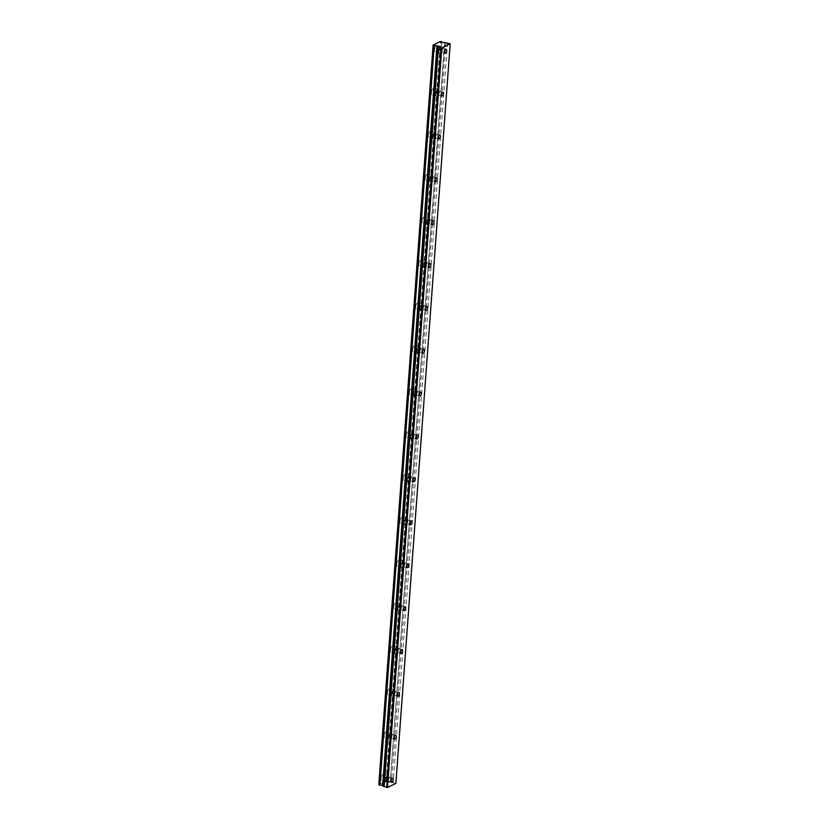 <?xml version="1.0" encoding="UTF-8"?>
<svg xmlns="http://www.w3.org/2000/svg" width="829" height="829" viewBox="0 0 829 829"><rect width="100%" height="100%" fill="white"/><g stroke="black" fill="none" stroke-linecap="round" stroke-linejoin="round"><path stroke-width="0.62" stroke-dasharray="4.14 3.11" d="M441.805 49.315A2 0.953 105.5 0 0 441.287 47.906A2 0.953 105.5 0 0 439.702 50.351A2 0.953 105.5 0 0 440.22 51.761A2 0.953 105.5 0 0 441.805 49.315M388.273 778.244A2 0.953 105.5 0 0 387.754 776.825A2 0.953 105.5 0 0 386.169 779.281A2 0.953 105.5 0 0 386.687 780.69A2 0.953 105.5 0 0 388.273 778.244M391.423 735.364A2 0.953 105.5 0 0 390.905 733.955A2 0.953 105.5 0 0 389.319 736.401A2 0.953 105.5 0 0 389.837 737.81A2 0.953 105.5 0 0 391.423 735.364M394.573 692.484A2 0.953 105.5 0 0 394.055 691.075A2 0.953 105.5 0 0 392.469 693.521A2 0.953 105.5 0 0 392.987 694.93A2 0.953 105.5 0 0 394.573 692.484M397.723 649.604A2 0.953 105.5 0 0 397.205 648.195A2 0.953 105.5 0 0 395.62 650.641A2 0.953 105.5 0 0 396.138 652.05A2 0.953 105.5 0 0 397.723 649.604M400.873 606.735A2 0.953 105.5 0 0 400.355 605.315A2 0.953 105.5 0 0 398.77 607.761A2 0.953 105.5 0 0 399.277 609.18A2 0.953 105.5 0 0 400.873 606.735M404.013 563.855A2 0.953 105.5 0 0 403.505 562.435A2 0.953 105.5 0 0 401.92 564.891A2 0.953 105.5 0 0 402.428 566.3A2 0.953 105.5 0 0 404.013 563.855M407.163 520.975A2 0.953 105.5 0 0 406.656 519.565A2 0.953 105.5 0 0 405.06 522.011A2 0.953 105.5 0 0 405.578 523.42A2 0.953 105.5 0 0 407.163 520.975M410.314 478.095A2 0.953 105.5 0 0 409.795 476.685A2 0.953 105.5 0 0 408.21 479.131A2 0.953 105.5 0 0 408.728 480.54A2 0.953 105.5 0 0 410.314 478.095M413.464 435.215A2 0.953 105.5 0 0 412.946 433.805A2 0.953 105.5 0 0 411.36 436.251A2 0.953 105.5 0 0 411.878 437.66A2 0.953 105.5 0 0 413.464 435.215M416.614 392.345A2 0.953 105.5 0 0 416.096 390.925A2 0.953 105.5 0 0 414.51 393.371A2 0.953 105.5 0 0 415.028 394.791A2 0.953 105.5 0 0 416.614 392.345M419.764 349.465A2 0.953 105.5 0 0 419.246 348.056A2 0.953 105.5 0 0 417.661 350.501A2 0.953 105.5 0 0 418.179 351.911A2 0.953 105.5 0 0 419.764 349.465M422.914 306.585A2 0.953 105.5 0 0 422.396 305.176A2 0.953 105.5 0 0 420.811 307.621A2 0.953 105.5 0 0 421.319 309.03A2 0.953 105.5 0 0 422.914 306.585M426.054 263.705A2 0.953 105.5 0 0 425.546 262.296A2 0.953 105.5 0 0 423.961 264.741A2 0.953 105.5 0 0 424.469 266.15A2 0.953 105.5 0 0 426.054 263.705M429.204 220.825A2 0.953 105.5 0 0 428.697 219.416A2 0.953 105.5 0 0 427.101 221.861A2 0.953 105.5 0 0 427.619 223.281A2 0.953 105.5 0 0 429.204 220.825M432.355 177.955A2 0.953 105.5 0 0 431.836 176.536A2 0.953 105.5 0 0 430.251 178.991A2 0.953 105.5 0 0 430.769 180.401A2 0.953 105.5 0 0 432.355 177.955M435.505 135.075A2 0.953 105.5 0 0 434.987 133.666A2 0.953 105.5 0 0 433.401 136.111A2 0.953 105.5 0 0 433.919 137.521A2 0.953 105.5 0 0 435.505 135.075M438.655 92.195A2 0.953 105.5 0 0 438.137 90.786A2 0.953 105.5 0 0 436.551 93.231A2 0.953 105.5 0 0 437.07 94.641A2 0.953 105.5 0 0 438.655 92.195M441.836 41.771L387.516 781.384A1.834 0.632 4.2 0 0 387.516 781.395A1.834 0.632 4.2 0 0 388.386 782.006A1.834 0.632 4.2 0 0 390.231 782.141L444.551 42.497M434.583 49.512A3.43 1.627 -74.5 0 1 437.297 45.315A3.43 1.627 -74.5 0 1 438.189 47.73A3.43 1.627 -74.5 0 1 435.463 51.926A3.43 1.627 -74.5 0 1 434.583 49.512M438.945 50.724A3.43 1.627 -74.5 0 1 441.67 46.528A3.43 1.627 -74.5 0 1 442.551 48.952A3.43 1.627 -74.5 0 1 439.836 53.139A3.43 1.627 -74.5 0 1 438.945 50.724M381.05 778.431A3.43 1.627 -74.5 0 1 383.775 774.234A3.43 1.627 -74.5 0 1 384.656 776.659A3.43 1.627 -74.5 0 1 381.931 780.856A3.43 1.627 -74.5 0 1 381.05 778.431M385.423 779.643A3.43 1.627 -74.5 0 1 388.138 775.447A3.43 1.627 -74.5 0 1 389.029 777.871A3.43 1.627 -74.5 0 1 386.304 782.068A3.43 1.627 -74.5 0 1 385.423 779.643M384.2 735.551A3.43 1.627 -74.5 0 1 386.925 731.354A3.43 1.627 -74.5 0 1 387.806 733.779A3.43 1.627 -74.5 0 1 385.081 737.976A3.43 1.627 -74.5 0 1 384.2 735.551M388.573 736.763A3.43 1.627 -74.5 0 1 391.288 732.577A3.43 1.627 -74.5 0 1 392.169 734.991A3.43 1.627 -74.5 0 1 389.454 739.188A3.43 1.627 -74.5 0 1 388.573 736.763M387.35 692.671A3.43 1.627 -74.5 0 1 390.076 688.484A3.43 1.627 -74.5 0 1 390.956 690.899A3.43 1.627 -74.5 0 1 388.231 695.096A3.43 1.627 -74.5 0 1 387.35 692.671M391.723 693.894A3.43 1.627 -74.5 0 1 394.438 689.697A3.43 1.627 -74.5 0 1 395.319 692.111A3.43 1.627 -74.5 0 1 392.604 696.308A3.43 1.627 -74.5 0 1 391.723 693.894M390.5 649.801A3.43 1.627 -74.5 0 1 393.215 645.604A3.43 1.627 -74.5 0 1 394.107 648.019A3.43 1.627 -74.5 0 1 391.381 652.216A3.43 1.627 -74.5 0 1 390.5 649.801M394.863 651.014A3.43 1.627 -74.5 0 1 397.588 646.817A3.43 1.627 -74.5 0 1 398.469 649.242A3.43 1.627 -74.5 0 1 395.754 653.428A3.43 1.627 -74.5 0 1 394.863 651.014M393.651 606.921A3.43 1.627 -74.5 0 1 396.366 602.724A3.43 1.627 -74.5 0 1 397.246 605.149A3.43 1.627 -74.5 0 1 394.531 609.336A3.43 1.627 -74.5 0 1 393.651 606.921M398.013 608.134A3.43 1.627 -74.5 0 1 400.739 603.937A3.43 1.627 -74.5 0 1 401.619 606.362A3.43 1.627 -74.5 0 1 398.894 610.558A3.43 1.627 -74.5 0 1 398.013 608.134M396.801 564.041A3.43 1.627 -74.5 0 1 399.516 559.844A3.43 1.627 -74.5 0 1 400.397 562.269A3.43 1.627 -74.5 0 1 397.682 566.466A3.43 1.627 -74.5 0 1 396.801 564.041M401.163 565.254A3.43 1.627 -74.5 0 1 403.889 561.057A3.43 1.627 -74.5 0 1 404.77 563.482A3.43 1.627 -74.5 0 1 402.044 567.678A3.43 1.627 -74.5 0 1 401.163 565.254M399.941 521.161A3.43 1.627 -74.5 0 1 402.666 516.975A3.43 1.627 -74.5 0 1 403.547 519.389A3.43 1.627 -74.5 0 1 400.832 523.586A3.43 1.627 -74.5 0 1 399.941 521.161M404.314 522.374A3.43 1.627 -74.5 0 1 407.039 518.187A3.43 1.627 -74.5 0 1 407.92 520.602A3.43 1.627 -74.5 0 1 405.194 524.798A3.43 1.627 -74.5 0 1 404.314 522.374M403.091 478.292A3.43 1.627 -74.5 0 1 405.816 474.095A3.43 1.627 -74.5 0 1 406.697 476.509A3.43 1.627 -74.5 0 1 403.972 480.706A3.43 1.627 -74.5 0 1 403.091 478.292M407.464 479.504A3.43 1.627 -74.5 0 1 410.179 475.307A3.43 1.627 -74.5 0 1 411.07 477.722A3.43 1.627 -74.5 0 1 408.345 481.918A3.43 1.627 -74.5 0 1 407.464 479.504M406.241 435.412A3.43 1.627 -74.5 0 1 408.966 431.215A3.43 1.627 -74.5 0 1 409.847 433.64A3.43 1.627 -74.5 0 1 407.122 437.826A3.43 1.627 -74.5 0 1 406.241 435.412M410.614 436.624A3.43 1.627 -74.5 0 1 413.329 432.427A3.43 1.627 -74.5 0 1 414.21 434.852A3.43 1.627 -74.5 0 1 411.495 439.038A3.43 1.627 -74.5 0 1 410.614 436.624M409.391 392.531A3.43 1.627 -74.5 0 1 412.117 388.335A3.43 1.627 -74.5 0 1 412.997 390.76A3.43 1.627 -74.5 0 1 410.272 394.956A3.43 1.627 -74.5 0 1 409.391 392.531M413.764 393.744A3.43 1.627 -74.5 0 1 416.479 389.547A3.43 1.627 -74.5 0 1 417.36 391.972A3.43 1.627 -74.5 0 1 414.645 396.169A3.43 1.627 -74.5 0 1 413.764 393.744M412.541 349.651A3.43 1.627 -74.5 0 1 415.256 345.455A3.43 1.627 -74.5 0 1 416.148 347.879A3.43 1.627 -74.5 0 1 413.422 352.076A3.43 1.627 -74.5 0 1 412.541 349.651M416.904 350.864A3.43 1.627 -74.5 0 1 419.629 346.677A3.43 1.627 -74.5 0 1 420.51 349.092A3.43 1.627 -74.5 0 1 417.795 353.289A3.43 1.627 -74.5 0 1 416.904 350.864M415.692 306.771A3.43 1.627 -74.5 0 1 418.407 302.585A3.43 1.627 -74.5 0 1 419.287 304.999A3.43 1.627 -74.5 0 1 416.572 309.196A3.43 1.627 -74.5 0 1 415.692 306.771M420.054 307.994A3.43 1.627 -74.5 0 1 422.78 303.797A3.43 1.627 -74.5 0 1 423.66 306.212A3.43 1.627 -74.5 0 1 420.935 310.409A3.43 1.627 -74.5 0 1 420.054 307.994M418.842 263.902A3.43 1.627 -74.5 0 1 421.557 259.705A3.43 1.627 -74.5 0 1 422.438 262.119A3.43 1.627 -74.5 0 1 419.723 266.316A3.43 1.627 -74.5 0 1 418.842 263.902M423.204 265.114A3.43 1.627 -74.5 0 1 425.93 260.917A3.43 1.627 -74.5 0 1 426.811 263.342A3.43 1.627 -74.5 0 1 424.085 267.529A3.43 1.627 -74.5 0 1 423.204 265.114M421.982 221.022A3.43 1.627 -74.5 0 1 424.707 216.825A3.43 1.627 -74.5 0 1 425.588 219.25A3.43 1.627 -74.5 0 1 422.873 223.436A3.43 1.627 -74.5 0 1 421.982 221.022M426.355 222.234A3.43 1.627 -74.5 0 1 429.08 218.037A3.43 1.627 -74.5 0 1 429.961 220.462A3.43 1.627 -74.5 0 1 427.236 224.659A3.43 1.627 -74.5 0 1 426.355 222.234M425.132 178.142A3.43 1.627 -74.5 0 1 427.857 173.945A3.43 1.627 -74.5 0 1 428.738 176.37A3.43 1.627 -74.5 0 1 426.013 180.567A3.43 1.627 -74.5 0 1 425.132 178.142M429.505 179.354A3.43 1.627 -74.5 0 1 432.22 175.157A3.43 1.627 -74.5 0 1 433.111 177.582A3.43 1.627 -74.5 0 1 430.386 181.779A3.43 1.627 -74.5 0 1 429.505 179.354M428.282 135.262A3.43 1.627 -74.5 0 1 431.007 131.065A3.43 1.627 -74.5 0 1 431.888 133.49A3.43 1.627 -74.5 0 1 429.163 137.687A3.43 1.627 -74.5 0 1 428.282 135.262M432.655 136.474A3.43 1.627 -74.5 0 1 435.37 132.288A3.43 1.627 -74.5 0 1 436.251 134.702A3.43 1.627 -74.5 0 1 433.536 138.899A3.43 1.627 -74.5 0 1 432.655 136.474M431.432 92.382A3.43 1.627 -74.5 0 1 434.158 88.195A3.43 1.627 -74.5 0 1 435.038 90.61A3.43 1.627 -74.5 0 1 432.313 94.807A3.43 1.627 -74.5 0 1 431.432 92.382M435.805 93.604A3.43 1.627 -74.5 0 1 438.52 89.408A3.43 1.627 -74.5 0 1 439.401 91.822A3.43 1.627 -74.5 0 1 436.686 96.019A3.43 1.627 -74.5 0 1 435.805 93.604M444.727 42.507L390.231 782.141M390.407 782.151L395.889 783.395M382.646 785.882A1.834 0.632 4.2 0 0 382.646 785.861A1.834 0.632 4.2 0 0 382.646 785.851L436.956 46.237M378.801 784.711L386.127 781.105L387.444 781.322L441.753 41.688M450.012 43.471L395.702 783.115M386.127 781.105L440.437 41.46M447.494 42.766L393.174 782.41M386.594 781.094L440.914 41.45M445.764 42.797L391.454 782.441M446.137 49.253L441.287 47.906M392.614 778.182L387.754 776.825M395.765 735.302L390.905 733.955M398.915 692.422L394.055 691.075M402.055 649.542L397.205 648.195M405.205 606.662L400.355 605.315M408.355 563.793L403.505 562.435M411.505 520.913L406.656 519.565M414.655 478.032L409.795 476.685M417.806 435.152L412.946 433.805M420.956 392.283L416.096 390.925M424.096 349.403L419.246 348.056M427.246 306.523L422.396 305.176M430.396 263.643L425.546 262.296M433.546 220.763L428.697 219.416M436.696 177.893L431.836 176.536M439.847 135.013L434.987 133.666M442.997 92.133L438.137 90.786M441.67 46.528L437.297 45.315M388.138 775.447L383.775 774.234M391.288 732.577L386.925 731.354M394.438 689.697L390.076 688.484M397.588 646.817L393.215 645.604M400.739 603.937L396.366 602.724M403.889 561.057L399.516 559.844M407.039 518.187L402.666 516.975M410.179 475.307L405.816 474.095M413.329 432.427L408.966 431.215M416.479 389.547L412.117 388.335M419.629 346.677L415.256 345.455M422.78 303.797L418.407 302.585M425.93 260.917L421.557 259.705M429.08 218.037L424.707 216.825M432.22 175.157L427.857 173.945M435.37 132.288L431.007 131.065M438.52 89.408L434.158 88.195M445.069 53.118L440.22 51.761M391.537 782.037L386.687 780.69M394.687 739.157L389.837 737.81M397.837 696.277L392.987 694.93M400.987 653.407L396.138 652.05M404.137 610.527L399.277 609.18M407.288 567.647L402.428 566.3M410.438 524.767L405.578 523.42M413.578 481.887L408.728 480.54M416.728 439.018L411.878 437.66M419.878 396.138L415.028 394.791M423.028 353.258L418.179 351.911M426.179 310.378L421.319 309.03M429.329 267.508L424.469 266.15M432.479 224.628L427.619 223.281M435.619 181.748L430.769 180.401M438.769 138.868L433.919 137.521M441.919 95.988L437.07 94.641M439.836 53.139L435.463 51.926M386.304 782.068L381.931 780.856M389.454 739.188L385.081 737.976M392.604 696.308L388.231 695.096M395.754 653.428L391.381 652.216M398.894 610.558L394.531 609.336M402.044 567.678L397.682 566.466M405.194 524.798L400.832 523.586M408.345 481.918L403.972 480.706M411.495 439.038L407.122 437.826M414.645 396.169L410.272 394.956M417.795 353.289L413.422 352.076M420.935 310.409L416.572 309.196M424.085 267.529L419.723 266.316M427.236 224.659L422.873 223.436M430.386 181.779L426.013 180.567M433.536 138.899L429.163 137.687M436.686 96.019L432.313 94.807"/><path stroke-width="1.24" d="M446.655 50.662A2 0.953 105.5 0 0 446.137 49.253A2 0.953 105.5 0 0 444.551 51.699A2 0.953 105.5 0 0 445.069 53.118A2 0.953 105.5 0 0 446.655 50.662M393.133 779.592A2 0.953 105.5 0 0 392.614 778.182A2 0.953 105.5 0 0 391.029 780.628A2 0.953 105.5 0 0 391.537 782.037A2 0.953 105.5 0 0 393.133 779.592M396.272 736.712A2 0.953 105.5 0 0 395.765 735.302A2 0.953 105.5 0 0 394.179 737.748A2 0.953 105.5 0 0 394.687 739.157A2 0.953 105.5 0 0 396.272 736.712M399.423 693.832A2 0.953 105.5 0 0 398.915 692.422A2 0.953 105.5 0 0 397.319 694.868A2 0.953 105.5 0 0 397.837 696.277A2 0.953 105.5 0 0 399.423 693.832M402.573 650.952A2 0.953 105.5 0 0 402.055 649.542A2 0.953 105.5 0 0 400.469 651.988A2 0.953 105.5 0 0 400.987 653.407A2 0.953 105.5 0 0 402.573 650.952M405.723 608.082A2 0.953 105.5 0 0 405.205 606.662A2 0.953 105.5 0 0 403.619 609.118A2 0.953 105.5 0 0 404.137 610.527A2 0.953 105.5 0 0 405.723 608.082M408.873 565.202A2 0.953 105.5 0 0 408.355 563.793A2 0.953 105.5 0 0 406.77 566.238A2 0.953 105.5 0 0 407.288 567.647A2 0.953 105.5 0 0 408.873 565.202M412.023 522.322A2 0.953 105.5 0 0 411.505 520.913A2 0.953 105.5 0 0 409.92 523.358A2 0.953 105.5 0 0 410.438 524.767A2 0.953 105.5 0 0 412.023 522.322M415.174 479.442A2 0.953 105.5 0 0 414.655 478.032A2 0.953 105.5 0 0 413.07 480.478A2 0.953 105.5 0 0 413.578 481.887A2 0.953 105.5 0 0 415.174 479.442M418.313 436.572A2 0.953 105.5 0 0 417.806 435.152A2 0.953 105.5 0 0 416.22 437.598A2 0.953 105.5 0 0 416.728 439.018A2 0.953 105.5 0 0 418.313 436.572M421.464 393.692A2 0.953 105.5 0 0 420.956 392.283A2 0.953 105.5 0 0 419.36 394.728A2 0.953 105.5 0 0 419.878 396.138A2 0.953 105.5 0 0 421.464 393.692M424.614 350.812A2 0.953 105.5 0 0 424.096 349.403A2 0.953 105.5 0 0 422.51 351.848A2 0.953 105.5 0 0 423.028 353.258A2 0.953 105.5 0 0 424.614 350.812M427.764 307.932A2 0.953 105.5 0 0 427.246 306.523A2 0.953 105.5 0 0 425.66 308.968A2 0.953 105.5 0 0 426.179 310.378A2 0.953 105.5 0 0 427.764 307.932M430.914 265.052A2 0.953 105.5 0 0 430.396 263.643A2 0.953 105.5 0 0 428.811 266.088A2 0.953 105.5 0 0 429.329 267.508A2 0.953 105.5 0 0 430.914 265.052M434.064 222.182A2 0.953 105.5 0 0 433.546 220.763A2 0.953 105.5 0 0 431.961 223.208A2 0.953 105.5 0 0 432.479 224.628A2 0.953 105.5 0 0 434.064 222.182M437.215 179.302A2 0.953 105.5 0 0 436.696 177.893A2 0.953 105.5 0 0 435.111 180.339A2 0.953 105.5 0 0 435.619 181.748A2 0.953 105.5 0 0 437.215 179.302M440.354 136.422A2 0.953 105.5 0 0 439.847 135.013A2 0.953 105.5 0 0 438.261 137.459A2 0.953 105.5 0 0 438.769 138.868A2 0.953 105.5 0 0 440.354 136.422M443.505 93.542A2 0.953 105.5 0 0 442.997 92.133A2 0.953 105.5 0 0 441.401 94.579A2 0.953 105.5 0 0 441.919 95.988A2 0.953 105.5 0 0 443.505 93.542M387.485 787.54L382.729 785.933L436.956 46.237A1.834 0.632 4.2 0 0 436.956 46.227A1.834 0.632 4.2 0 0 436.075 45.616A1.834 0.632 4.2 0 0 434.241 45.481L433.111 45.067L440.437 41.46L441.836 41.74A1.834 0.632 4.2 0 0 441.836 41.761A1.834 0.632 4.2 0 0 442.696 42.362A1.834 0.632 4.2 0 0 444.551 42.497L450.199 43.75L395.889 783.395L387.485 787.54L441.795 47.895L450.199 43.75M382.646 785.882L436.956 46.237L382.729 785.933M437.038 46.3L441.795 47.895M386.697 787.55L441.007 47.906M382.646 785.851A1.834 0.632 4.2 0 0 379.931 785.125L434.241 45.481M434.064 45.471L379.931 785.125M379.755 785.115L378.801 784.711L433.111 45.067M384.169 786.845L438.489 47.201M433.225 45.232L378.905 784.876M383.765 786.224L438.075 46.579"/></g></svg>
